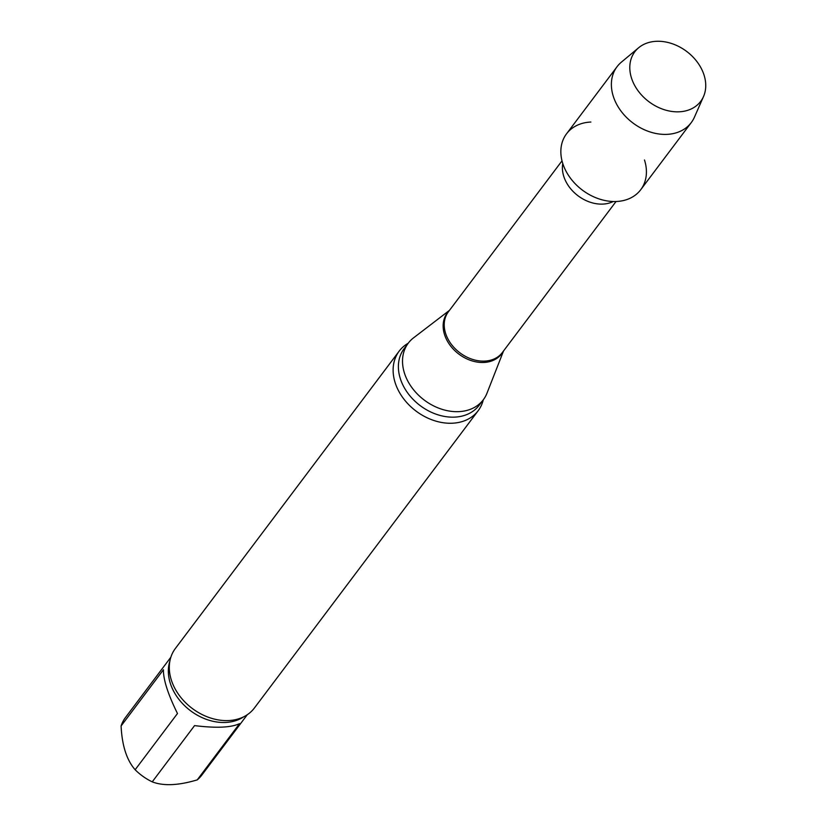 <?xml version="1.0" encoding="UTF-8"?>
<svg xmlns="http://www.w3.org/2000/svg" width="826" height="826" viewBox="0 0 826 826"><rect width="100%" height="100%" fill="white"/><g stroke="black" fill="none" stroke-linecap="round" stroke-linejoin="round"><path stroke-width="1.24" d="M177.476 713.509C167.977 694.232 163.29 679.643 163.424 669.752L121.092 725.982C122.031 745.558 126.719 760.147 135.144 769.749L177.476 713.509M239.571 723.638C231.073 727.623 216.082 728.274 194.564 725.61L152.242 781.85C163.455 786.176 178.447 785.516 197.238 779.878L239.571 723.638M590.879 122.041A46.452 35.425 37 0 0 562.785 163.558A46.452 35.425 37 0 0 616.382 201.492A46.452 35.425 37 0 0 644.476 159.976M449.53 310.297L413.558 337.844A46.999 35.838 37 0 0 408.261 343.182A46.999 35.838 37 0 0 424.254 400.083A46.999 35.838 37 0 0 483.355 399.712A46.999 35.838 37 0 0 487.01 393.135L503.54 350.947M408.22 343.234A49.467 37.728 37 0 0 399.165 351.153A49.467 37.728 37 0 0 415.994 411.049A49.467 37.728 37 0 0 478.213 410.656A49.467 37.728 37 0 0 483.313 399.753M399.165 351.153L175.349 648.503A49.467 37.728 37 0 0 170.115 675.369A49.467 37.728 37 0 0 230.02 720.468A49.467 37.728 37 0 0 254.398 708.006L478.213 410.656M170.858 657.217L125.438 717.557A47.815 36.468 37 0 0 121.092 725.982M135.144 769.749A47.815 36.468 37 0 0 152.242 781.85M197.238 779.878A47.815 36.468 37 0 0 201.854 775.067L247.273 714.727M638.684 47.722L621.389 62.146A46.452 35.425 37 0 0 617.053 66.699L566.522 133.833A46.452 35.425 37 0 0 582.33 190.073A46.452 35.425 37 0 0 640.739 189.701L691.279 122.568A46.452 35.425 37 0 0 694.449 117.137L703.525 96.528A41.228 31.44 37 0 0 695.172 59.42A41.228 31.44 37 0 0 656.453 41.3A41.228 31.44 37 0 0 638.684 47.722A41.228 31.44 37 0 0 636.165 87.99A41.228 31.44 37 0 0 679.086 111.809A41.228 31.44 37 0 0 703.525 96.528M617.053 66.699A46.452 35.425 37 0 0 632.861 122.94A46.452 35.425 37 0 0 691.279 122.568M562.774 163.527A33.804 25.782 37 0 0 578.024 195.783A33.804 25.782 37 0 0 613.243 201.513M562.01 160.853L448.342 311.856A33.804 25.782 37 0 0 459.855 352.785A33.804 25.782 37 0 0 502.363 352.516L616.031 201.513M449.148 310.803A34 25.936 37 0 0 458.864 354.096A34 25.936 37 0 0 503.158 351.453M408.261 343.182L404.131 348.665A46.999 35.838 37 0 0 420.124 405.566A46.999 35.838 37 0 0 479.225 405.194L483.355 399.712M169.877 661.11A47.815 36.468 37 0 0 190.455 710.69A47.815 36.468 37 0 0 243.804 716.751"/></g></svg>
